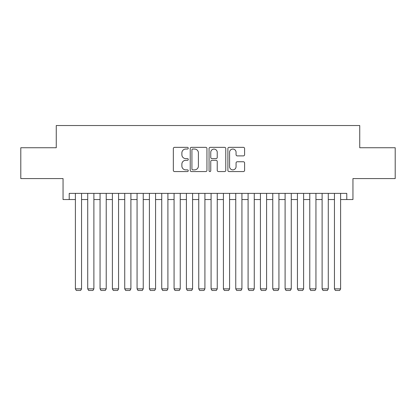 <?xml version="1.0" encoding="UTF-8"?>
<svg xmlns="http://www.w3.org/2000/svg" width="416" height="416" viewBox="0 0 416 416"><rect width="100%" height="100%" fill="white"/><g stroke="black" fill="none" stroke-linecap="round" stroke-linejoin="round"><path stroke-width="0.62" d="M188.261 148.195A0.848 0.848 0 0 0 187.413 147.347L174.548 147.347A1.212 1.212 0 0 0 173.337 148.559L173.337 170.357A1.212 1.212 0 0 0 174.548 171.569L187.413 171.569A0.848 0.848 0 0 0 188.261 170.721A0.848 0.848 0 0 0 187.413 169.874L185.749 169.874A3.874 3.874 0 0 1 181.875 165.994L181.875 164.18A3.874 3.874 0 0 1 185.749 160.306L187.413 160.306A0.848 0.848 0 0 0 188.261 159.458A0.848 0.848 0 0 0 187.413 158.61L185.749 158.61A3.874 3.874 0 0 1 181.875 154.736L181.875 152.916A3.874 3.874 0 0 1 185.749 149.042L187.413 149.042A0.848 0.848 0 0 0 188.261 148.195M243.386 155.886A1.212 1.212 0 0 0 244.598 154.674L244.598 148.559A1.212 1.212 0 0 0 243.386 147.347L229.102 147.347A1.212 1.212 0 0 0 227.89 148.559L227.89 170.357A1.212 1.212 0 0 0 229.102 171.569L243.386 171.569A1.212 1.212 0 0 0 244.598 170.357L244.598 162.968A1.212 1.212 0 0 0 243.386 161.756L237.271 161.756A1.212 1.212 0 0 0 236.064 162.968L236.064 166.634A3.24 3.24 0 0 1 232.825 169.874A3.24 3.24 0 0 1 229.585 166.634L229.585 152.282A3.24 3.24 0 0 1 232.825 149.042A3.24 3.24 0 0 1 236.064 152.282L236.064 154.674A1.212 1.212 0 0 0 237.271 155.886L243.386 155.886M69.217 199.55L69.217 193.383L346.783 193.383L346.783 199.55L352.95 199.55L352.95 178.578L395.2 178.578L395.2 147.737L359.736 147.737L359.736 125.533L56.264 125.533L56.264 147.737L20.8 147.737L20.8 178.578L63.05 178.578L63.05 199.55L75.39 199.55M206.939 148.559A1.212 1.212 0 0 0 205.728 147.347L191.443 147.347A1.212 1.212 0 0 0 190.232 148.559L190.232 170.357A1.212 1.212 0 0 0 191.443 171.569L205.728 171.569A1.212 1.212 0 0 0 206.939 170.357L206.939 148.559M210.272 147.347L224.557 147.347A1.212 1.212 0 0 1 225.768 148.559L225.768 170.357A1.212 1.212 0 0 1 224.557 171.569L218.442 171.569A1.212 1.212 0 0 1 217.235 170.357L217.235 161.517A1.212 1.212 0 0 0 216.024 160.306L211.968 160.306A1.212 1.212 0 0 0 210.756 161.517L210.756 170.721A0.848 0.848 0 0 1 209.908 171.569A0.848 0.848 0 0 1 209.061 170.721L209.061 148.559A1.212 1.212 0 0 1 210.272 147.347M81.557 199.55L87.724 199.55M93.891 199.55L100.058 199.55M106.226 199.55L112.393 199.55M118.565 199.55L124.732 199.55M130.9 199.55L137.067 199.55M143.234 199.55L149.401 199.55M155.574 199.55L161.741 199.55M167.908 199.55L174.075 199.55M180.242 199.55L186.41 199.55M192.582 199.55L198.749 199.55M204.916 199.55L211.084 199.55M217.251 199.55L223.418 199.55M229.59 199.55L235.758 199.55M241.925 199.55L248.092 199.55M254.259 199.55L260.426 199.55M266.599 199.55L272.766 199.55M278.933 199.55L285.1 199.55M291.268 199.55L297.435 199.55M303.607 199.55L309.774 199.55M315.942 199.55L322.109 199.55M328.276 199.55L334.443 199.55M340.61 199.55L346.783 199.55M192.774 149.042A0.848 0.848 0 0 0 191.927 149.89L191.927 169.021A0.848 0.848 0 0 0 192.774 169.874L194.527 169.874A3.874 3.874 0 0 0 198.406 165.994L198.406 152.916A3.874 3.874 0 0 0 194.527 149.042L192.774 149.042M217.235 152.344A3.24 3.24 0 0 0 213.996 149.105A3.24 3.24 0 0 0 210.756 152.344L210.756 157.399A1.212 1.212 0 0 0 211.968 158.61L216.024 158.61A1.212 1.212 0 0 0 217.235 157.399L217.235 152.344M81.557 193.383L81.557 288.865L75.39 288.865L75.39 193.383M81.557 288.865L80.631 290.467L76.31 290.467L75.39 288.865M93.891 193.383L93.891 288.865L87.724 288.865L87.724 193.383M93.891 288.865L92.966 290.467L88.65 290.467L87.724 288.865M106.226 193.383L106.226 288.865L100.058 288.865L100.058 193.383M106.226 288.865L105.3 290.467L100.984 290.467L100.058 288.865M118.565 193.383L118.565 288.865L112.393 288.865L112.393 193.383M118.565 288.865L117.64 290.467L113.318 290.467L112.393 288.865M130.9 193.383L130.9 288.865L124.732 288.865L124.732 193.383M130.9 288.865L129.974 290.467L125.658 290.467L124.732 288.865M143.234 193.383L143.234 288.865L137.067 288.865L137.067 193.383M143.234 288.865L142.308 290.467L137.992 290.467L137.067 288.865M155.574 193.383L155.574 288.865L149.401 288.865L149.401 193.383M155.574 288.865L154.648 290.467L150.327 290.467L149.401 288.865M167.908 193.383L167.908 288.865L161.741 288.865L161.741 193.383M167.908 288.865L166.982 290.467L162.666 290.467L161.741 288.865M180.242 193.383L180.242 288.865L174.075 288.865L174.075 193.383M180.242 288.865L179.317 290.467L175.001 290.467L174.075 288.865M192.582 193.383L192.582 288.865L186.41 288.865L186.41 193.383M192.582 288.865L191.656 290.467L187.335 290.467L186.41 288.865M204.916 193.383L204.916 288.865L198.749 288.865L198.749 193.383M204.916 288.865L203.991 290.467L199.675 290.467L198.749 288.865M217.251 193.383L217.251 288.865L211.084 288.865L211.084 193.383M217.251 288.865L216.325 290.467L212.009 290.467L211.084 288.865M229.59 193.383L229.59 288.865L223.418 288.865L223.418 193.383M229.59 288.865L228.665 290.467L224.344 290.467L223.418 288.865M241.925 193.383L241.925 288.865L235.758 288.865L235.758 193.383M241.925 288.865L240.999 290.467L236.683 290.467L235.758 288.865M254.259 193.383L254.259 288.865L248.092 288.865L248.092 193.383M254.259 288.865L253.334 290.467L249.018 290.467L248.092 288.865M266.599 193.383L266.599 288.865L260.426 288.865L260.426 193.383M266.599 288.865L265.673 290.467L261.352 290.467L260.426 288.865M278.933 193.383L278.933 288.865L272.766 288.865L272.766 193.383M278.933 288.865L278.008 290.467L273.692 290.467L272.766 288.865M291.268 193.383L291.268 288.865L285.1 288.865L285.1 193.383M291.268 288.865L290.342 290.467L286.026 290.467L285.1 288.865M303.607 193.383L303.607 288.865L297.435 288.865L297.435 193.383M303.607 288.865L302.682 290.467L298.36 290.467L297.435 288.865M315.942 193.383L315.942 288.865L309.774 288.865L309.774 193.383M315.942 288.865L315.016 290.467L310.7 290.467L309.774 288.865M328.276 193.383L328.276 288.865L322.109 288.865L322.109 193.383M328.276 288.865L327.35 290.467L323.034 290.467L322.109 288.865M340.61 193.383L340.61 288.865L334.443 288.865L334.443 193.383M340.61 288.865L339.69 290.467L335.369 290.467L334.443 288.865"/></g></svg>
